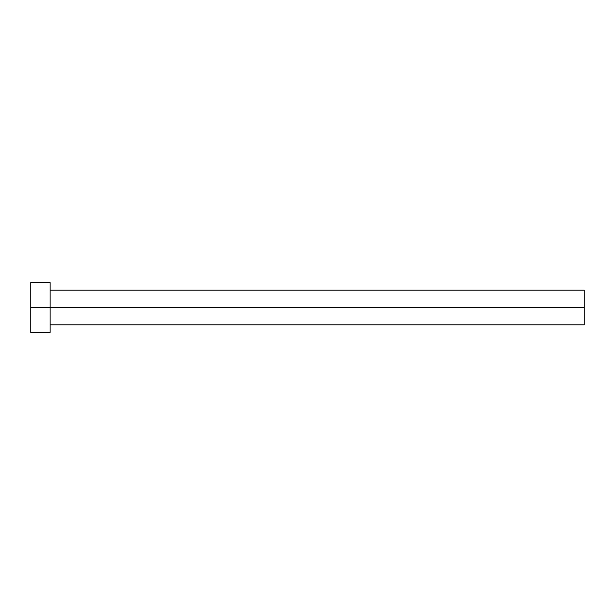 <?xml version="1.0" encoding="UTF-8"?>
<svg xmlns="http://www.w3.org/2000/svg" width="615" height="615" viewBox="0 0 615 615"><rect width="100%" height="100%" fill="white"/><g stroke="black" fill="none" stroke-linecap="round" stroke-linejoin="round"><path stroke-width="0.92" d="M30.75 332.408L30.75 282.593L30.75 307.5L584.25 307.5L584.25 324.797L584.25 307.5L30.75 307.5L30.75 332.408L50.123 332.408L50.123 282.593L50.123 332.408M584.25 307.5L584.25 290.203L584.25 307.5M50.123 324.797L584.25 324.797M30.75 282.593L50.123 282.593M50.123 290.203L584.25 290.203"/></g></svg>
